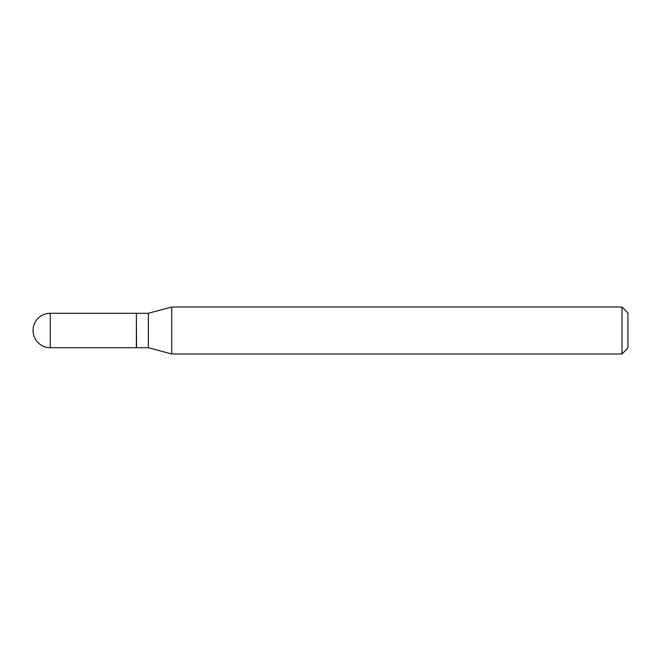 <?xml version="1.0" encoding="UTF-8"?>
<svg xmlns="http://www.w3.org/2000/svg" width="661" height="661" viewBox="0 0 661 661"><rect width="100%" height="100%" fill="white"/><g stroke="black" fill="none" stroke-linecap="round" stroke-linejoin="round"><path stroke-width="0.99" d="M50.269 313.281L136.356 313.281L136.356 347.719L50.269 347.719A17.219 17.219 0 0 1 33.05 330.5A17.219 17.219 0 0 1 50.269 313.281L50.269 347.719M136.356 313.479L136.554 347.719L148.361 347.719L171.736 353.982L621.984 353.982L621.984 307.018L627.95 312.984L627.95 348.017L621.984 353.982M136.554 313.281L148.361 313.281L148.361 347.719M148.361 313.281L171.736 307.018L171.736 353.982M171.736 307.018L621.984 307.018"/></g></svg>

